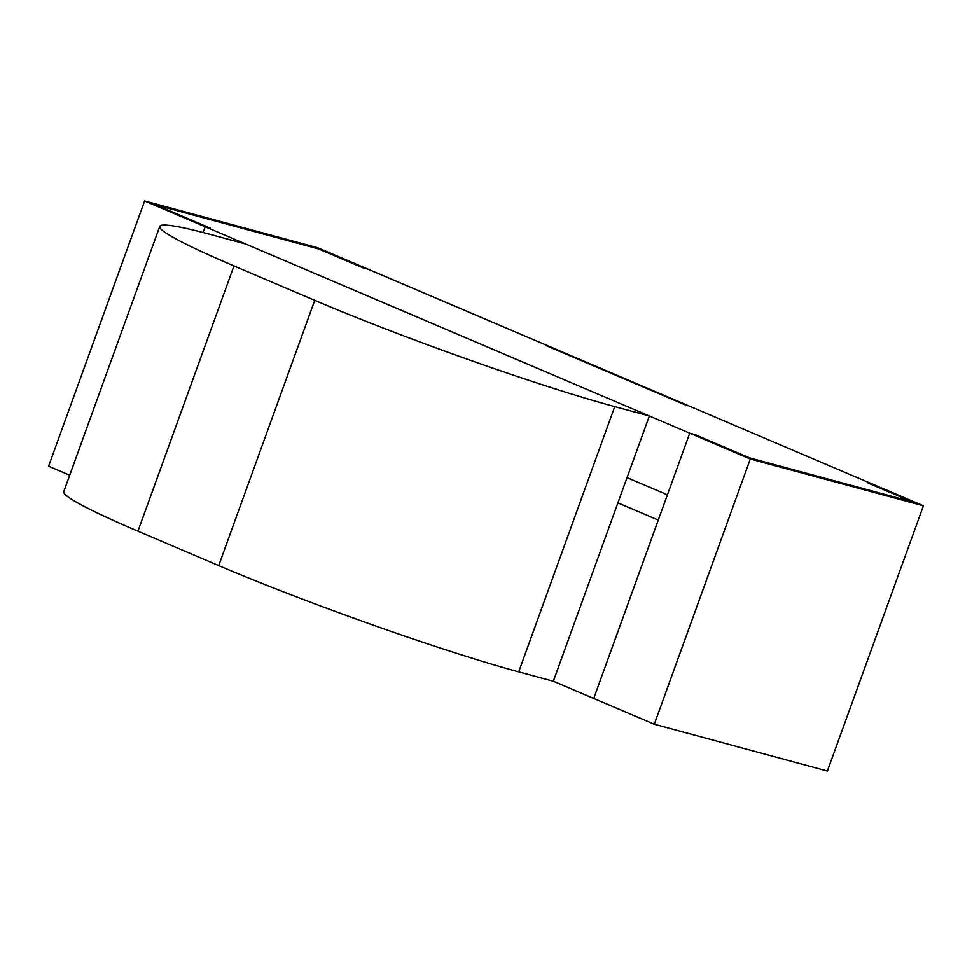 <?xml version="1.0" encoding="UTF-8"?>
<svg xmlns="http://www.w3.org/2000/svg" width="972" height="972" viewBox="0 0 972 972"><rect width="100%" height="100%" fill="white"/><g stroke="black" fill="none" stroke-linecap="round" stroke-linejoin="round"><path stroke-width="1.46" d="M69.705 475.199L48.6 466.196L144.621 200.949L205.189 226.755L203.099 232.515L205.189 226.755L210.377 228.165L155.872 204.934L318.585 248.941L363.006 267.871L368.194 269.268L923.4 505.805L827.379 771.051L654.278 724.237L750.299 458.991L923.4 505.805M144.621 200.949L317.723 247.763L368.194 269.268L363.006 267.871L318.585 248.941L155.872 204.934L210.377 228.165L205.189 226.755L750.299 458.991M137.951 531.198L233.973 265.951A226.197 15.382 -160.1 0 1 159.76 226.415L63.751 491.662A226.197 15.382 -160.1 0 0 137.951 531.198L218.712 565.607A226.197 15.382 19.9 0 0 518.708 671.859L553.335 681.226L593.71 698.431L689.731 433.184L694.919 434.581L749.436 457.812L912.149 501.819L867.729 482.89L872.929 484.299L867.729 482.89L912.149 501.819L749.436 457.812L694.919 434.581L689.731 433.184L593.71 698.431L654.278 724.237M687.386 405.786L546.811 345.898L687.386 405.786M409.832 287.007L530.092 338.244L409.832 287.007M159.76 226.415A226.197 15.382 -160.1 0 1 210.948 234.592L245.564 243.96L649.345 415.98L614.729 406.612A226.197 15.382 19.9 0 1 314.734 300.36L233.973 265.951M553.335 681.226L649.345 415.98M658.263 520.093L667.412 494.833L627.025 477.629L617.888 502.889L658.263 520.093M518.708 671.859L614.729 406.612M218.712 565.607L314.734 300.36"/></g></svg>
